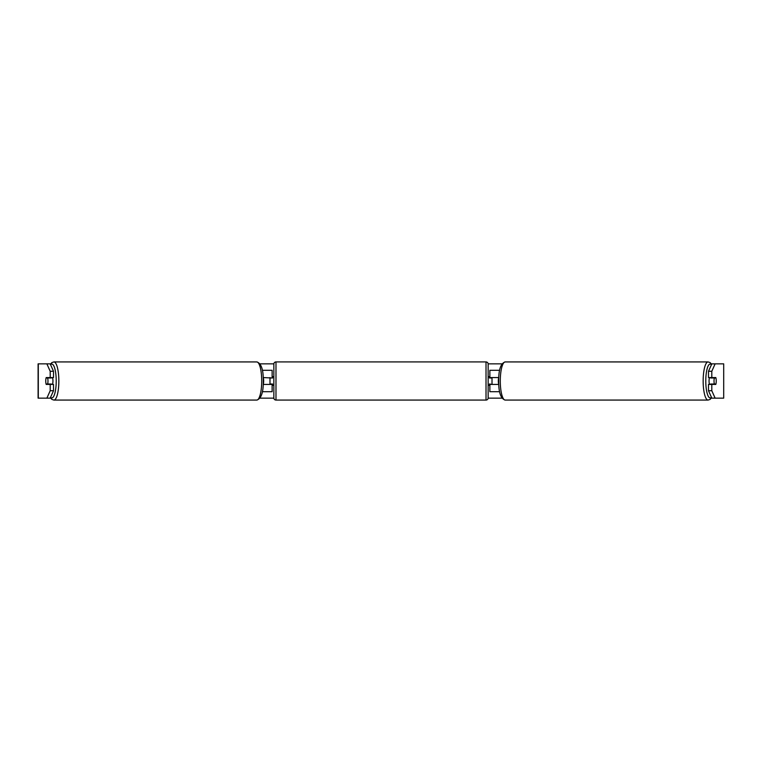 <?xml version="1.0" encoding="UTF-8"?>
<svg xmlns="http://www.w3.org/2000/svg" width="762" height="762" viewBox="0 0 762 762"><rect width="100%" height="100%" fill="white"/><g stroke="black" fill="none" stroke-linecap="round" stroke-linejoin="round"><path stroke-width="1.14" d="M272.129 378L263.214 377.571M272.129 377.571L272.129 370.284L262.357 370.284M262.357 391.716L272.129 391.716L272.129 384M269.986 384.429L269.986 377.571M263.214 384.429L272.129 384.429M499.643 370.284L489.871 370.284L489.871 377.571L498.786 377.571M499.643 391.716L489.871 391.716L489.871 384M492.014 384.429L489.442 384L489.442 385.286L488.156 385.286M492.014 384L492.014 377.571M498.786 384.429L489.871 384.429M709.498 384.429A4.286 1.105 -90 0 1 709.051 381A4.286 1.105 -90 0 1 709.498 377.571M714.023 381A4.286 1.105 -90 0 1 714.337 378L715.918 378A4.286 1.105 -90 0 1 716.242 381A4.286 1.105 -90 0 1 715.918 384L714.337 384A4.286 1.105 -90 0 1 714.023 381M710.736 377.571A4.286 1.105 -90 0 0 710.613 378L714.337 378M710.736 384.429A4.286 1.105 -90 0 1 710.613 384L714.337 384M498.767 384L498.634 384A4.286 1.105 -90 0 1 498.319 381A4.286 1.105 -90 0 1 498.634 378L498.767 378M50.178 363.855L53.511 371.275L50.197 371.275L46.873 363.855L50.654 363.855M260.033 363.855L273.853 363.855M488.147 363.855L501.968 363.855M711.346 363.855L715.127 363.855L711.803 371.275L708.489 371.275L711.822 363.855M46.873 363.855L38.1 363.855L38.1 398.145L46.873 398.145L50.197 390.725L53.511 390.725L50.178 398.145L46.873 398.145L50.654 398.145M260.033 398.145L273.853 398.145M488.147 398.145L501.968 398.145M711.346 398.145L715.127 398.145L711.822 398.145L708.489 390.725L708.489 384.429L711.803 384.429L711.803 390.725L715.127 398.145L723.7 398.145L723.7 363.855L715.127 363.855M723.7 363.855L723.7 398.145M708.489 371.275L708.489 377.571L711.803 377.571L711.803 371.275M711.803 377.571L715.794 377.571A4.286 1.105 -90 0 1 715.794 384.429L711.803 384.429M708.489 390.725L711.803 390.725M53.511 390.725L53.511 384.429L50.197 384.429L50.197 390.725M50.197 371.275L50.197 377.571L53.511 377.571L53.511 371.275M50.197 377.571L46.206 377.571A4.286 1.105 -90 0 0 45.758 381A4.286 1.105 -90 0 0 46.206 384.429L50.197 384.429M52.502 384.429A4.286 1.105 -90 0 0 52.949 381A4.286 1.105 -90 0 0 52.502 377.571M47.663 384A4.286 1.105 -90 0 0 47.977 381A4.286 1.105 -90 0 0 47.663 378L46.082 378A4.286 1.105 -90 0 0 45.758 381A4.286 1.105 -90 0 0 46.082 384L51.387 384A4.286 1.105 -90 0 1 51.264 384.429M47.663 378L51.387 378A4.286 1.105 -90 0 0 51.264 377.571M263.233 384L263.366 384A4.286 1.105 -90 0 0 263.681 381A4.286 1.105 -90 0 0 263.366 378L263.233 378M486.013 361.921L275.987 361.921A2.143 2.143 0 0 0 273.844 364.065L273.844 397.926A2.143 2.143 0 0 0 275.987 400.069L486.013 400.069L486.013 361.931A2.143 2.143 0 0 1 488.156 364.074M486.013 400.079A2.143 2.143 0 0 0 488.156 397.935M488.156 364.065L488.156 397.926M492.014 378L489.442 378L489.442 376.714L488.156 376.714M273.844 376.714L272.558 376.714L272.558 378L269.986 378M269.986 384L272.558 384L272.558 385.286L273.844 385.286M711.622 364.284L710.136 362.607L708.088 361.921A19.079 4.934 90 0 0 703.155 381A19.079 4.934 90 0 0 708.088 400.079L710.136 399.393L711.622 397.716M711.413 397.231A16.935 4.381 -90 0 1 705.783 381A16.935 4.381 -90 0 1 711.413 364.769M708.088 400.069L505.225 400.069A19.079 4.934 -90 0 1 500.282 381A19.079 4.934 -90 0 1 505.225 361.931L708.088 361.931M38.3 398.145L38.3 363.855M50.378 364.284L51.864 362.607L53.912 361.921A19.079 4.934 90 0 1 58.845 381A19.079 4.934 90 0 1 53.912 400.079L51.864 399.393L50.378 397.716M50.587 397.231A16.935 4.381 -90 0 0 56.217 381A16.935 4.381 -90 0 0 50.587 364.769M53.912 400.069L256.775 400.069A19.079 4.934 -90 0 0 261.718 381A19.079 4.934 -90 0 0 256.775 361.931L53.912 361.931M275.987 361.931L275.987 400.069M505.225 361.921C500.767 363.245 498.596 369.599 498.7 381C498.596 392.401 500.767 398.755 505.225 400.079M256.775 400.079C261.233 398.755 263.404 392.401 263.3 381C263.404 369.599 261.233 363.245 256.775 361.921"/></g></svg>
